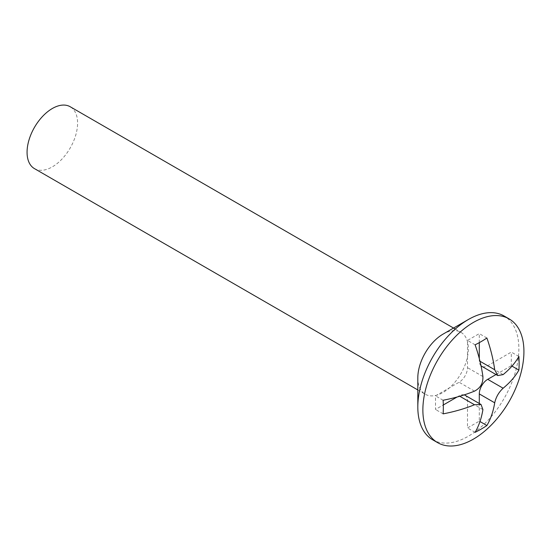 <?xml version="1.0" encoding="UTF-8"?>
<svg xmlns="http://www.w3.org/2000/svg" width="551" height="551" viewBox="0 0 551 551"><rect width="100%" height="100%" fill="white"/><g stroke="black" fill="none" stroke-linecap="round" stroke-linejoin="round"><path stroke-width="0.41" stroke-dasharray="2.75 2.07" d="M432.618 439.753A71.458 41.256 120 0 0 468.35 436.213A71.458 41.256 120 0 0 515.033 373.241A71.458 41.256 120 0 0 504.075 315.985M417.816 377.869A35.732 20.628 120 0 0 425.22 394.227A35.732 20.628 120 0 0 443.087 392.457A35.732 20.628 120 0 0 466.422 360.967A35.732 20.628 120 0 0 460.946 332.336A35.732 20.628 120 0 0 443.087 334.106M34.465 168.627A35.732 20.628 120 0 0 52.331 166.857A35.732 20.628 120 0 0 75.673 135.367A35.732 20.628 120 0 0 70.191 106.736M495.177 420.861A71.458 41.256 120 0 0 518.994 379.605M518.897 356.49L511.3 352.096L487.718 365.712A11.908 6.874 -60 0 1 481.76 366.305M511.982 366.112L511.3 365.712L511.3 352.096M481.009 365.74A11.908 6.874 -60 0 1 479.294 360.85L479.294 358.522M486.898 338.011L479.294 333.624L467.503 340.428L467.503 367.655A11.908 6.874 -60 0 1 459.086 382.242L435.504 395.859L435.504 409.469L443.314 404.964M479.294 342.639L479.294 333.624M475.107 344.816L467.503 340.428M443.107 400.246L435.504 395.859M443.107 413.863L435.504 409.469M457.068 397.023L459.086 395.859A11.908 6.874 -60 0 1 464.176 394.895M465.037 395.267A11.908 6.874 -60 0 1 467.503 400.722L467.503 427.948L479.294 421.143L479.294 403.497M475.107 432.335L467.503 427.948M479.983 421.536L479.294 421.143M496.017 374.535L511.3 365.712M503.125 374.604L487.718 365.712M479.983 361.249L479.294 360.85M482.91 376.553L467.503 367.655M474.494 391.141L459.086 382.242M459.768 396.252L459.086 395.859M482.91 409.613L467.503 400.722M417.816 389.95L425.22 394.227M455.271 329.057L460.946 332.336"/><path stroke-width="0.83" d="M417.816 407.037L417.816 377.869A35.732 20.628 120 0 1 443.08 334.106A35.732 20.628 120 0 0 443.08 334.106L468.35 319.525A71.458 41.256 120 0 0 417.816 407.037A71.458 41.256 120 0 0 432.618 439.753L437.673 442.667A71.458 41.256 120 0 0 473.399 439.133A71.458 41.256 120 0 0 495.177 420.861A119.099 119.099 0 0 0 518.994 379.605A71.458 41.256 120 0 0 509.131 318.898A71.458 41.256 120 0 0 473.399 322.438A71.458 41.256 120 0 0 426.715 385.411A71.458 41.256 120 0 0 437.673 442.667M455.271 329.057L70.191 106.736A35.732 20.628 120 0 0 52.331 108.506A35.732 20.628 120 0 0 28.989 139.995A35.732 20.628 120 0 0 34.465 168.627L417.816 389.95M481.237 341.551A106.357 61.402 0 0 0 486.898 338.011A118.802 68.593 60 0 1 494.702 369.749L497.773 375.548L503.125 374.604A118.802 68.593 0 0 0 518.897 356.49A106.357 61.409 60 0 1 518.897 370.1A118.802 68.593 180 0 1 503.125 388.221C498.813 392.209 496.003 397.071 494.702 402.809A118.802 68.593 60 0 1 486.898 425.53A106.357 61.402 180 0 1 481.237 429.064A106.357 61.402 180 0 1 475.107 432.335A118.802 68.593 -120 0 0 482.91 409.613L481.051 404.51L474.494 404.751A118.802 68.593 180 0 1 443.107 413.863A106.357 61.409 -120 0 0 443.107 400.246A118.802 68.593 0 0 0 474.494 391.141C480.389 388.069 483.199 383.207 482.91 376.553A118.802 68.593 -120 0 0 475.107 344.816A106.357 61.402 0 0 0 481.237 341.551M509.131 318.898L504.075 315.985A71.458 41.256 120 0 0 468.35 319.525L443.08 334.106M518.897 370.1L511.982 366.112M497.773 375.548L481.76 366.305A11.908 6.874 -60 0 1 481.009 365.74M479.294 358.522L479.294 342.639M443.314 404.964L457.068 397.023M464.176 394.895A11.908 6.874 -60 0 1 465.037 395.267L481.051 404.51M486.898 425.53L479.983 421.536M479.294 403.497L479.294 393.91A11.908 6.874 -60 0 1 487.718 379.329L496.017 374.535M494.702 369.749L479.983 361.249M474.494 404.751L459.768 396.252M494.702 402.809L479.294 393.91M503.125 388.221L487.718 379.329"/></g></svg>
